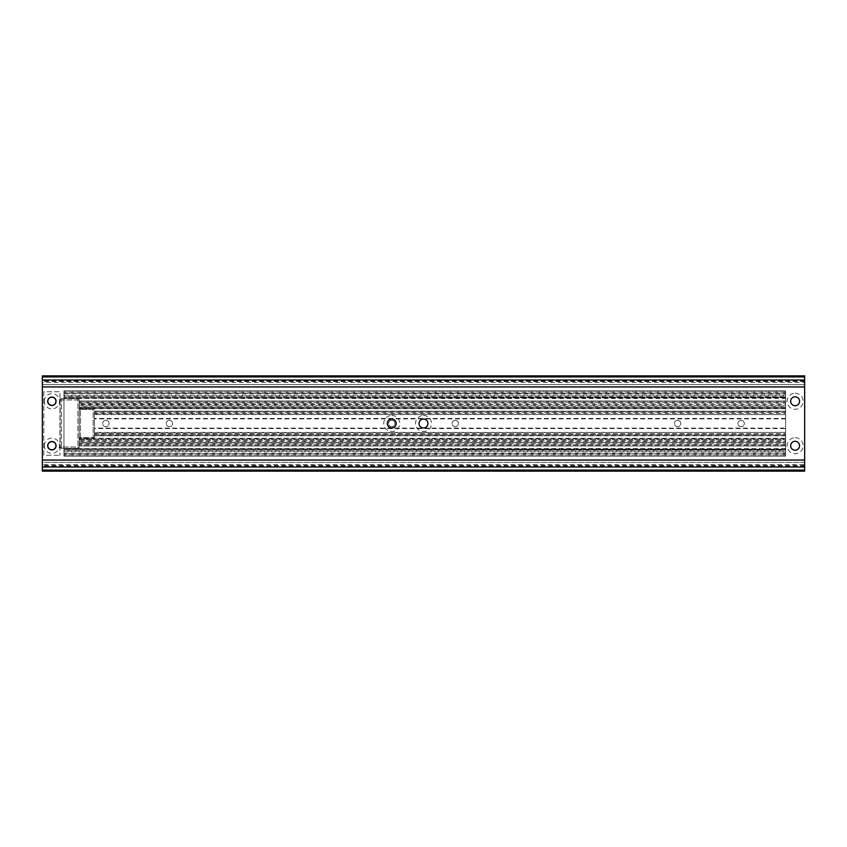 <?xml version="1.0" encoding="UTF-8"?>
<svg xmlns="http://www.w3.org/2000/svg" width="847" height="847" viewBox="0 0 847 847"><rect width="100%" height="100%" fill="white"/><g stroke="black" fill="none" stroke-linecap="round" stroke-linejoin="round"><path stroke-width="0.64" stroke-dasharray="4.24 3.18" d="M51.879 397.074A4.193 4.193 0 0 1 55.51 403.363A4.193 4.193 0 0 1 48.247 403.363A4.193 4.193 0 0 1 51.879 397.074M51.879 441.541A4.193 4.193 0 0 1 55.51 447.83A4.193 4.193 0 0 1 48.247 447.83A4.193 4.193 0 0 1 51.879 441.541M423.5 419.053A4.447 4.447 0 0 1 427.354 425.723A4.447 4.447 0 0 1 419.646 425.723A4.447 4.447 0 0 1 423.5 419.053M423.5 415.496A8.004 8.004 0 0 1 430.435 427.502A8.004 8.004 0 0 1 416.565 427.502A8.004 8.004 0 0 1 423.5 415.496M391.738 419.053A4.447 4.447 0 0 1 395.591 425.723A4.447 4.447 0 0 1 387.884 425.723A4.447 4.447 0 0 1 391.738 419.053M391.738 415.496A8.004 8.004 0 0 1 398.672 427.502A8.004 8.004 0 0 1 384.803 427.502A8.004 8.004 0 0 1 391.738 415.496M795.121 396.82A4.447 4.447 0 0 1 798.975 403.49A4.447 4.447 0 0 1 791.267 403.49A4.447 4.447 0 0 1 795.121 396.82M795.121 393.262A8.004 8.004 0 0 1 802.056 405.268A8.004 8.004 0 0 1 788.186 405.268A8.004 8.004 0 0 1 795.121 393.262M795.121 441.287A4.447 4.447 0 0 1 798.975 447.957A4.447 4.447 0 0 1 791.267 447.957A4.447 4.447 0 0 1 795.121 441.287M795.121 437.73A8.004 8.004 0 0 1 802.056 449.736A8.004 8.004 0 0 1 788.186 449.736A8.004 8.004 0 0 1 795.121 437.73M42.35 471.144L42.35 375.856M804.65 471.144L804.65 464.537L42.35 464.537M804.65 464.537L804.65 462.398L42.35 462.398M804.65 462.398L804.65 380.938L804.65 384.602L42.35 384.602M804.65 384.602L804.65 382.463L42.35 382.463M804.65 382.463L804.65 375.856M785.593 453.134L63.949 453.569L785.593 453.134L785.593 449.259L63.949 448.825L785.593 449.259M63.949 453.134L63.949 449.259M785.593 397.741L63.949 398.175L785.593 397.741L785.593 393.866L63.949 393.432L785.593 393.866M63.949 397.741L63.949 393.866M785.593 453.569L785.593 449.789L63.949 449.789L785.593 449.789L63.949 449.789L785.593 449.789L785.593 397.222L63.949 397.222L785.593 397.222L63.949 397.222L785.593 397.222L785.593 395.951L63.949 395.951L63.949 390.859L785.593 390.859L63.949 390.859L785.593 390.859L63.949 390.859L63.949 393.432M63.949 453.569L63.949 456.141L785.593 456.141L63.949 456.141L785.593 456.141L63.949 456.141L63.949 451.059L785.593 451.059M63.949 398.175L63.949 448.825M785.593 398.175L785.593 448.825M785.593 395.951L785.593 393.432M785.593 448.518L63.949 448.518L63.949 398.492L785.593 398.492M785.593 454.871L785.593 456.141L785.593 453.96L785.593 456.141L785.593 454.871L63.949 454.871L785.593 454.871M785.593 449.789L785.593 451.906L785.593 449.789M785.593 397.222L785.593 395.094L785.593 397.222M785.593 392.129L785.593 390.859L785.593 393.04L785.593 390.859L785.593 392.129L63.949 392.129L785.593 392.129M63.949 395.951L63.949 398.492M63.949 448.518L63.949 451.059M785.593 408.286L785.593 404.411L79.195 404.411L79.195 408.286L785.593 408.286L785.593 438.714L79.195 438.714L79.195 442.589L785.593 442.589L785.593 438.714M79.195 439.625L785.593 439.625L79.195 439.625L79.195 440.895L785.593 440.895L785.593 439.625L785.593 441.753L785.593 438.354L79.195 438.354L79.195 441.753L79.195 439.625L785.593 439.625L79.195 439.625M79.195 408.656L785.593 408.656L785.593 406.115L79.195 406.115L79.195 407.386L785.593 407.386L79.195 407.386L79.195 405.258L79.195 438.354M785.593 442.589L79.195 443.023L79.195 444.707L79.195 440.895M785.593 443.023L785.593 440.895M79.195 406.115L79.195 402.304L79.195 403.977L785.593 404.411M785.593 406.115L785.593 403.977M785.593 408.72L79.195 408.72L79.195 438.28L785.593 438.28M79.195 445.977L785.593 445.977L79.195 445.977L785.593 445.977L79.195 445.977L79.195 443.839L79.195 445.977M79.195 401.033L785.593 401.033L79.195 401.033L785.593 401.033L79.195 401.033L79.195 403.161L79.195 401.033M785.593 408.656L785.593 438.354M785.593 407.386L785.593 405.258L785.593 407.386L79.195 407.386L785.593 407.386M785.593 402.304L785.593 401.033L785.593 403.161L785.593 401.033L785.593 402.304L79.195 402.304L785.593 402.304M785.593 444.707L785.593 445.977L785.593 443.839L785.593 445.977L785.593 444.707L79.195 444.707L785.593 444.707M455.263 420.324A3.176 3.176 0 0 1 458.015 425.088A3.176 3.176 0 0 1 452.51 425.088A3.176 3.176 0 0 1 455.263 420.324A3.176 3.176 0 0 1 458.015 425.088A3.176 3.176 0 0 1 452.51 425.088A3.176 3.176 0 0 1 455.263 420.324M391.738 420.324A3.176 3.176 0 0 1 394.49 425.088A3.176 3.176 0 0 1 388.985 425.088A3.176 3.176 0 0 1 391.738 420.324A3.176 3.176 0 0 1 394.49 425.088A3.176 3.176 0 0 1 388.985 425.088A3.176 3.176 0 0 1 391.738 420.324M741.125 420.324A3.176 3.176 0 0 1 743.878 425.088A3.176 3.176 0 0 1 738.372 425.088A3.176 3.176 0 0 1 741.125 420.324A3.176 3.176 0 0 1 743.878 425.088A3.176 3.176 0 0 1 738.372 425.088A3.176 3.176 0 0 1 741.125 420.324M677.6 420.324A3.176 3.176 0 0 1 680.353 425.088A3.176 3.176 0 0 1 674.847 425.088A3.176 3.176 0 0 1 677.6 420.324A3.176 3.176 0 0 1 680.353 425.088A3.176 3.176 0 0 1 674.847 425.088A3.176 3.176 0 0 1 677.6 420.324M169.4 420.324A3.176 3.176 0 0 1 172.153 425.088A3.176 3.176 0 0 1 166.647 425.088A3.176 3.176 0 0 1 169.4 420.324A3.176 3.176 0 0 1 172.153 425.088A3.176 3.176 0 0 1 166.647 425.088A3.176 3.176 0 0 1 169.4 420.324M105.875 420.324A3.176 3.176 0 0 1 108.628 425.088A3.176 3.176 0 0 1 103.122 425.088A3.176 3.176 0 0 1 105.875 420.324A3.176 3.176 0 0 1 108.628 425.088A3.176 3.176 0 0 1 103.122 425.088A3.176 3.176 0 0 1 105.875 420.324M785.593 418.45L785.593 414.575L94.441 414.575L94.441 418.45L785.593 418.45L785.593 428.55L94.441 428.55L94.441 432.425L785.593 432.425L785.593 428.55M785.593 432.425L94.441 432.859L94.441 412.468L94.441 414.141L785.593 414.575M785.593 432.859L785.593 414.141M785.593 418.884L94.441 418.884L94.441 428.116L785.593 428.116M94.441 411.197L785.593 411.197L94.441 411.197L94.441 413.325L94.441 411.197L94.441 412.468L94.441 411.24L785.593 411.24L785.593 413.325L785.593 411.197M785.593 435.813L94.441 435.813L785.593 435.813L785.593 433.675L785.593 435.813M94.441 434.543L94.441 435.813L94.441 433.675L94.441 435.76L94.441 434.543L785.593 434.543L94.441 434.543M47.813 401.266A4.066 4.066 0 0 1 53.912 397.741A4.066 4.066 0 0 1 53.912 404.792A4.066 4.066 0 0 1 47.813 401.266M44.256 401.266A7.623 7.623 0 0 1 55.69 394.66A7.623 7.623 0 0 1 55.69 407.873A7.623 7.623 0 0 1 44.256 401.266M47.813 445.734A4.066 4.066 0 0 1 53.912 442.208A4.066 4.066 0 0 1 53.912 449.259A4.066 4.066 0 0 1 47.813 445.734M44.256 445.734A7.623 7.623 0 0 1 55.69 439.127A7.623 7.623 0 0 1 55.69 452.34A7.623 7.623 0 0 1 44.256 445.734M43.811 391.738L43.811 455.263L59.946 455.263L43.811 455.263L43.811 391.738L59.946 391.738L59.946 455.263L59.946 391.738L43.811 391.738M79.195 447.004L79.195 399.996L79.195 447.004A1.27 1.27 0 0 1 77.924 448.275L61.408 448.275L77.924 448.275L77.924 447.004L61.408 447.004L61.408 399.996L77.924 399.996L77.924 447.004L77.924 399.996L61.408 399.996L61.408 447.004L79.195 447.004A1.27 1.27 0 0 1 77.924 448.275A1.27 1.27 0 0 0 79.195 447.004L77.924 447.004L77.924 448.275M60.137 399.996L60.137 447.004L60.137 399.996A1.27 1.27 0 0 1 61.408 398.725L77.924 398.725L61.408 398.725L61.408 399.996L61.408 398.725A1.27 1.27 0 0 0 60.137 399.996L61.408 399.996L60.137 399.996A1.27 1.27 0 0 1 61.408 398.725M77.924 398.725L77.924 399.996L77.924 398.725A1.27 1.27 0 0 1 79.195 399.996L77.924 399.996L79.195 399.996A1.27 1.27 0 0 0 77.924 398.725A1.27 1.27 0 0 1 79.195 399.996M61.408 448.275A1.27 1.27 0 0 1 60.137 447.004A1.27 1.27 0 0 0 61.408 448.275L61.408 447.004L60.137 447.004A1.27 1.27 0 0 0 61.408 448.275L61.408 447.004L60.137 447.004M94.441 437.476L94.441 409.525L94.441 437.476A1.27 1.27 0 0 1 93.17 438.746L80.465 438.746L93.17 438.746L93.17 437.476L80.465 437.476L80.465 409.525L93.17 409.525L93.17 437.476L93.17 409.525L80.465 409.525L80.465 437.476L94.441 437.476A1.27 1.27 0 0 1 93.17 438.746A1.27 1.27 0 0 0 94.441 437.476L93.17 437.476L93.17 438.746M79.195 409.525L79.195 437.476L79.195 409.525A1.27 1.27 0 0 1 80.465 408.254L93.17 408.254L80.465 408.254L80.465 409.525L80.465 408.254A1.27 1.27 0 0 0 79.195 409.525L80.465 409.525L79.195 409.525A1.27 1.27 0 0 1 80.465 408.254M93.17 408.254L93.17 409.525L93.17 408.254A1.27 1.27 0 0 1 94.441 409.525L93.17 409.525L94.441 409.525A1.27 1.27 0 0 0 93.17 408.254A1.27 1.27 0 0 1 94.441 409.525M80.465 438.746A1.27 1.27 0 0 1 79.195 437.476A1.27 1.27 0 0 0 80.465 438.746L80.465 437.476L79.195 437.476A1.27 1.27 0 0 0 80.465 438.746L80.465 437.476L79.195 437.476M804.65 465.469L42.35 465.469M804.65 462.367L42.35 462.367M804.65 460.059L42.35 460.059M804.65 386.941L42.35 386.941M804.65 384.633L42.35 384.633M804.65 381.531L42.35 381.531M785.593 396.947L63.949 396.947L785.593 396.947M63.949 450.053L785.593 450.053L63.949 450.053M63.949 455.94L785.593 455.94L63.949 455.94M63.949 391.06L785.593 391.06L63.949 391.06M79.195 401.298L785.593 401.298L79.195 401.298M785.593 445.702L79.195 445.702L785.593 445.702M785.593 407.111L79.195 407.111L785.593 407.111M79.195 439.889L785.593 439.889L79.195 439.889M785.593 412.468L94.441 412.468L785.593 412.468M94.441 435.718L785.593 435.718M785.593 411.282L94.441 411.282M94.441 411.504L785.593 411.504L94.441 411.462M785.593 435.496L94.441 435.496L785.593 435.538M804.65 466.062L42.35 466.062M804.65 380.938L42.35 380.938M63.949 395.094L785.593 395.094M63.949 451.906L785.593 451.906M63.949 453.96L785.593 453.96M63.949 393.04L785.593 393.04M79.195 403.161L785.593 403.161M79.195 443.839L785.593 443.839M79.195 405.258L785.593 405.258M79.195 441.753L785.593 441.753M94.441 413.325L785.593 413.325M94.441 433.675L785.593 433.675M785.593 435.76L94.441 435.76"/><path stroke-width="1.27" d="M51.879 397.074A4.193 4.193 0 0 1 55.51 403.363A4.193 4.193 0 0 1 48.247 403.363A4.193 4.193 0 0 1 51.879 397.074M51.879 441.541A4.193 4.193 0 0 1 55.51 447.83A4.193 4.193 0 0 1 48.247 447.83A4.193 4.193 0 0 1 51.879 441.541M423.5 419.053A4.447 4.447 0 0 1 427.354 425.723A4.447 4.447 0 0 1 419.646 425.723A4.447 4.447 0 0 1 423.5 419.053M391.738 419.053A4.447 4.447 0 0 1 395.591 425.723A4.447 4.447 0 0 1 387.884 425.723A4.447 4.447 0 0 1 391.738 419.053M795.121 396.82A4.447 4.447 0 0 1 798.975 403.49A4.447 4.447 0 0 1 791.267 403.49A4.447 4.447 0 0 1 795.121 396.82M795.121 441.287A4.447 4.447 0 0 1 798.975 447.957A4.447 4.447 0 0 1 791.267 447.957A4.447 4.447 0 0 1 795.121 441.287M804.65 470.074L804.65 375.856L42.35 375.856L42.35 471.144L804.65 471.144L804.65 470.074L42.35 470.074M47.813 401.266A4.066 4.066 0 0 1 53.912 397.741A4.066 4.066 0 0 1 53.912 404.792A4.066 4.066 0 0 1 47.813 401.266M47.813 445.734A4.066 4.066 0 0 1 53.912 442.208A4.066 4.066 0 0 1 53.912 449.259A4.066 4.066 0 0 1 47.813 445.734M804.65 466.972L42.35 466.972M804.65 460.059L42.35 460.059M804.65 376.926L42.35 376.926M804.65 380.028L42.35 380.028M804.65 386.941L42.35 386.941"/></g></svg>
